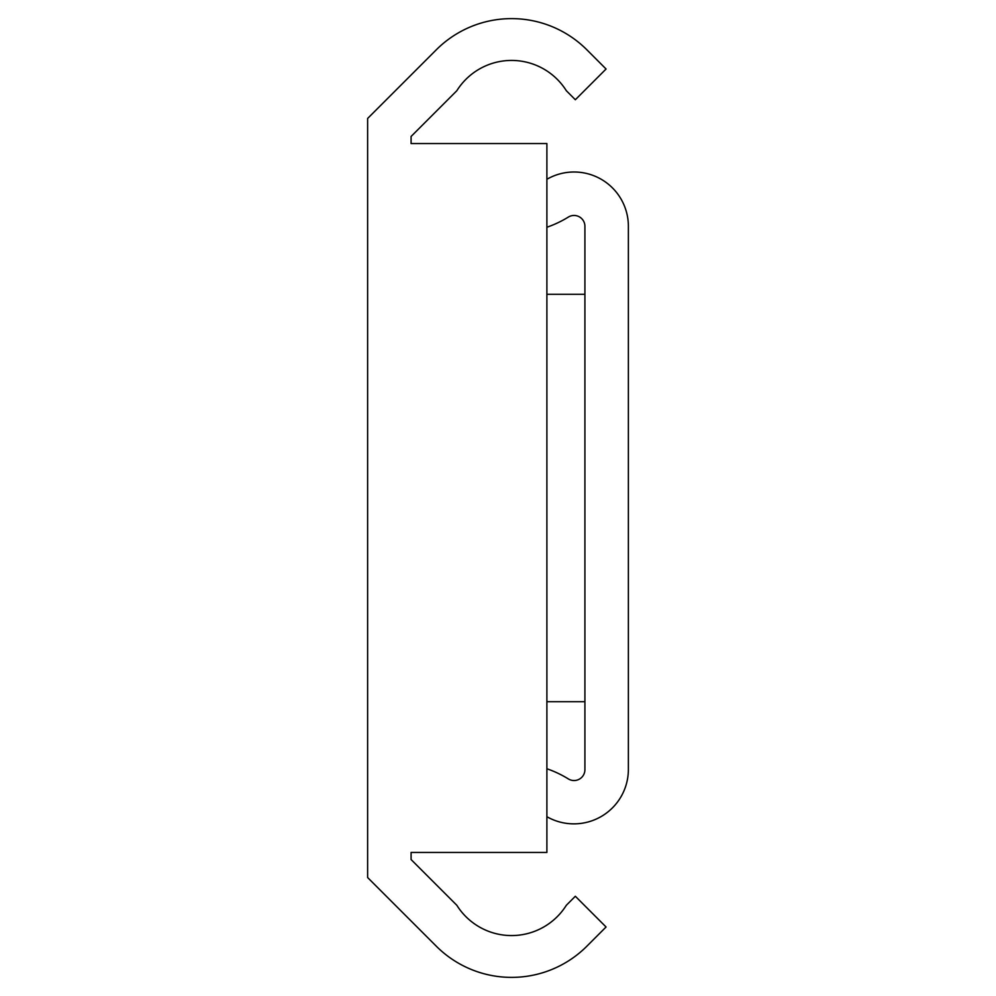 <?xml version="1.0" encoding="UTF-8"?>
<svg xmlns="http://www.w3.org/2000/svg" width="996" height="996" viewBox="0 0 996 996"><rect width="100%" height="100%" fill="white"/><g stroke="black" fill="none" stroke-linecap="round" stroke-linejoin="round"><path stroke-width="1.49" d="M546.891 227.25A108.103 108.103 0 0 0 568.343 217.078A10.869 10.869 0 0 1 584.913 226.329L584.913 769.671A10.869 10.869 0 0 1 568.343 778.922A108.103 108.103 0 0 0 546.891 768.75M546.891 816.708A54.494 54.494 0 0 0 628.376 769.36L628.376 226.316A54.319 54.319 0 0 0 546.891 179.28M546.891 701.707L584.913 701.707M546.891 294.293L584.913 294.293M411.087 136.464L411.087 143.549L546.891 143.549L546.891 852.452L411.087 852.452L411.087 859.536L456.828 905.277A64.64 64.64 0 0 0 566.338 905.277L575.339 896.263L606.066 926.99L586.868 946.2A106.472 106.472 0 0 1 436.298 946.2L367.624 877.538L367.624 118.462L436.298 49.8A106.472 106.472 0 0 1 586.868 49.8L606.066 69.01L575.339 99.737L566.338 90.723A64.64 64.64 0 0 0 456.828 90.723L411.087 136.464"/></g></svg>
